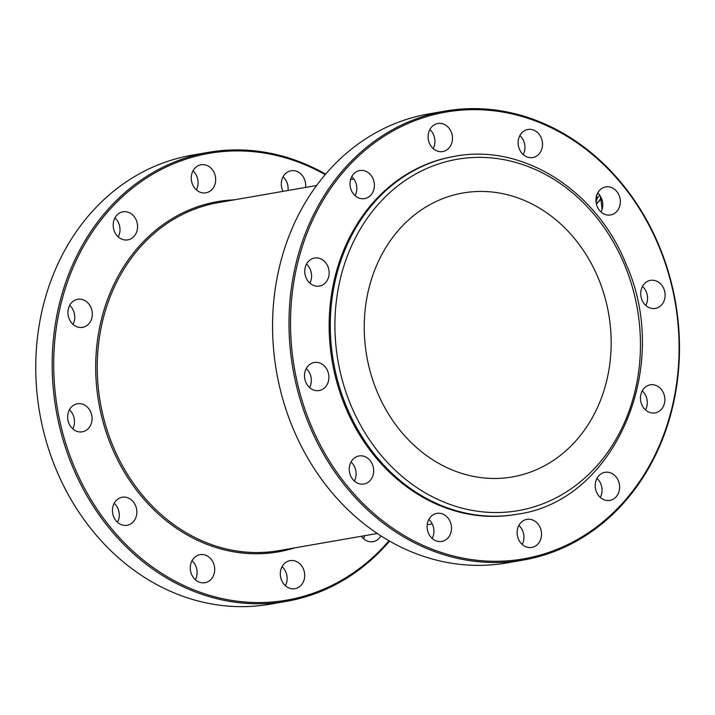 <?xml version="1.0" encoding="UTF-8"?>
<svg xmlns="http://www.w3.org/2000/svg" width="715" height="715" viewBox="0 0 715 715"><rect width="100%" height="100%" fill="white"/><g stroke="black" fill="none" stroke-linecap="round" stroke-linejoin="round"><path stroke-width="1.07" d="M596.23 195.535L597.293 198.082L596.024 201.782M600.636 197.599A49.344 8.097 154.4 0 1 596.319 203.668A49.344 8.097 -25.6 0 0 600.645 197.644L600.529 196.437M283.051 176.811A14.237 12.137 -99.9 0 1 288.02 190.476M305.591 187.419A14.237 12.137 80.1 0 0 291.05 170.76A14.237 12.137 80.1 0 0 283.006 191.352M193.023 170.822A14.237 12.137 -99.9 0 1 198.1 182.674A14.237 12.137 -99.9 0 1 196.339 189.841M203.435 192.961A14.237 12.137 80.1 0 0 205.92 192.827A14.237 12.137 80.1 0 0 215.671 179.608A14.237 12.137 80.1 0 0 201.031 164.772A14.237 12.137 80.1 0 0 191.334 179.438A14.237 12.137 80.1 0 0 203.435 192.961M316.629 185.489L218.245 202.64A176.623 150.499 80.1 0 0 117.287 455.723A176.623 150.499 80.1 0 0 278.895 550.63L377.279 533.488M234.404 199.825A177.74 151.455 80.1 0 0 115.875 456.331A177.74 151.455 80.1 0 0 295.045 547.815M325.182 174.674A226.744 193.211 80.1 0 0 103.13 217.324A226.744 193.211 80.1 0 0 79.454 478.272A226.744 193.211 80.1 0 0 388.987 540.772M325.638 174.147A227.871 194.167 80.1 0 0 208.288 152.358A227.871 194.167 80.1 0 0 78.042 478.871A227.871 194.167 80.1 0 0 286.536 601.315A227.871 194.167 80.1 0 0 389.586 541.121M286.536 601.315L270.109 604.184A227.871 194.167 -99.9 0 1 39.709 413.038A227.871 194.167 -99.9 0 1 191.87 155.218L208.288 152.358M600.618 197.394L600.636 197.429A49.344 8.097 154.4 0 1 600.77 197.992A49.344 8.097 154.4 0 1 596.39 203.963M131.444 238.515A14.237 12.137 80.1 0 0 135.966 219.469A14.237 12.137 80.1 0 0 122.935 211.819A14.237 12.137 80.1 0 0 113.426 227.933A14.237 12.137 80.1 0 0 127.824 239.874A14.237 12.137 80.1 0 0 131.444 238.515M90.689 321.106A14.237 12.137 80.1 0 0 86.265 301.471A14.237 12.137 80.1 0 0 77.694 299.299A14.237 12.137 80.1 0 0 68.184 315.413A14.237 12.137 80.1 0 0 82.583 327.354A14.237 12.137 80.1 0 0 90.689 321.106M92.074 418.606A14.237 12.137 80.1 0 0 79.91 403.635A14.237 12.137 80.1 0 0 77.426 403.769A14.237 12.137 80.1 0 0 67.916 419.875A14.237 12.137 80.1 0 0 82.314 431.824A14.237 12.137 80.1 0 0 92.074 418.606M135.242 504.888A14.237 12.137 80.1 0 0 122.211 497.229A14.237 12.137 80.1 0 0 118.583 498.596A14.237 12.137 80.1 0 0 113.238 515.551A14.237 12.137 80.1 0 0 127.1 525.293A14.237 12.137 80.1 0 0 135.242 504.888M208.619 556.824A14.237 12.137 80.1 0 0 200.039 554.652A14.237 12.137 80.1 0 0 191.933 560.9A14.237 12.137 80.1 0 0 192.576 576.326A14.237 12.137 80.1 0 0 204.928 582.716A14.237 12.137 80.1 0 0 214.527 571.732A14.237 12.137 80.1 0 0 208.619 556.824M292.542 560.515A14.237 12.137 80.1 0 0 290.058 560.64A14.237 12.137 80.1 0 0 280.307 573.859A14.237 12.137 80.1 0 0 294.955 588.704A14.237 12.137 80.1 0 0 304.653 574.038A14.237 12.137 80.1 0 0 292.542 560.515M361.343 536.259A14.237 12.137 80.1 0 0 373.042 541.657A14.237 12.137 80.1 0 0 380.907 535.866M114.927 217.869A14.237 12.137 -99.9 0 1 118.386 222.535A14.237 12.137 -99.9 0 1 118.243 236.888M69.686 305.35A14.237 12.137 -99.9 0 1 73.002 324.369M69.427 409.811A14.237 12.137 -99.9 0 1 72.742 428.839M114.203 503.28A14.237 12.137 -99.9 0 1 117.519 522.308M192.04 560.703A14.237 12.137 -99.9 0 1 195.356 579.731M282.059 566.691A14.237 12.137 -99.9 0 1 285.374 585.719M364.659 535.687A14.237 12.137 -99.9 0 1 363.47 538.672M316.271 436.999A226.744 193.211 80.1 0 0 652.777 459.388A226.744 193.211 80.1 0 0 485.387 110.003A226.744 193.211 80.1 0 0 316.271 436.999M314.859 437.598A227.871 194.167 80.1 0 0 523.353 560.051A227.871 194.167 80.1 0 0 653.608 233.528A227.871 194.167 80.1 0 0 445.114 111.084A227.871 194.167 80.1 0 0 314.859 437.598M523.353 560.051L506.935 562.911A227.871 194.167 -99.9 0 1 276.526 371.764A227.871 194.167 -99.9 0 1 428.687 113.944L445.114 111.084M614.221 213.606A14.237 12.137 80.1 0 0 619.565 196.652A14.237 12.137 80.1 0 0 605.703 186.91A14.237 12.137 80.1 0 0 596.194 203.015A14.237 12.137 80.1 0 0 610.592 214.965A14.237 12.137 80.1 0 0 614.221 213.606M597.704 192.952A14.237 12.137 -99.9 0 1 601.154 197.626A14.237 12.137 -99.9 0 1 601.02 211.98M594.808 270.431A144.099 122.783 -99.9 0 1 512.441 476.914A144.099 122.783 -99.9 0 1 366.741 356.043A144.099 122.783 -99.9 0 1 462.963 192.996A144.099 122.783 -99.9 0 1 594.808 270.431M517.159 514.228L515.998 514.434A181.664 154.797 -99.9 0 1 332.314 362.04A181.664 154.797 -99.9 0 1 453.623 156.496L454.776 156.29A181.664 154.797 80.1 0 0 350.94 416.613A181.664 154.797 80.1 0 0 517.159 514.228C614.793 501.295 672.726 367.036 625.947 263.835C596.471 189.958 522.388 143.179 454.776 156.29M540.871 151.303A14.237 12.137 80.1 0 0 540.227 135.877A14.237 12.137 80.1 0 0 527.876 129.487A14.237 12.137 80.1 0 0 518.366 145.601A14.237 12.137 80.1 0 0 532.764 157.541A14.237 12.137 80.1 0 0 540.871 151.303M452.497 138.335A14.237 12.137 80.1 0 0 437.848 123.498A14.237 12.137 80.1 0 0 428.339 139.613A14.237 12.137 80.1 0 0 442.737 151.553A14.237 12.137 80.1 0 0 452.497 138.335M372.783 178.196A14.237 12.137 80.1 0 0 359.752 170.545A14.237 12.137 80.1 0 0 350.243 186.66A14.237 12.137 80.1 0 0 364.641 198.609A14.237 12.137 80.1 0 0 372.783 178.196M323.091 260.197A14.237 12.137 80.1 0 0 314.511 258.026A14.237 12.137 80.1 0 0 305.001 274.14A14.237 12.137 80.1 0 0 319.399 286.08A14.237 12.137 80.1 0 0 328.998 275.105A14.237 12.137 80.1 0 0 323.091 260.197M316.727 362.362A14.237 12.137 80.1 0 0 314.251 362.496A14.237 12.137 80.1 0 0 304.733 378.61A14.237 12.137 80.1 0 0 319.14 390.551A14.237 12.137 80.1 0 0 328.837 375.884A14.237 12.137 80.1 0 0 316.727 362.362M355.409 457.323A14.237 12.137 80.1 0 0 350.055 474.277A14.237 12.137 80.1 0 0 363.917 484.019A14.237 12.137 80.1 0 0 373.427 467.905A14.237 12.137 80.1 0 0 359.028 455.956A14.237 12.137 80.1 0 0 355.409 457.323M428.759 519.626A14.237 12.137 80.1 0 0 429.393 535.052A14.237 12.137 80.1 0 0 441.754 541.443A14.237 12.137 80.1 0 0 451.263 525.328A14.237 12.137 80.1 0 0 436.856 513.379A14.237 12.137 80.1 0 0 428.759 519.626M517.124 532.586A14.237 12.137 80.1 0 0 531.772 547.431A14.237 12.137 80.1 0 0 541.282 531.317A14.237 12.137 80.1 0 0 526.884 519.367A14.237 12.137 80.1 0 0 517.124 532.586M596.837 492.733A14.237 12.137 80.1 0 0 609.868 500.384A14.237 12.137 80.1 0 0 619.378 484.27A14.237 12.137 80.1 0 0 604.979 472.32A14.237 12.137 80.1 0 0 596.837 492.733M646.53 410.732A14.237 12.137 80.1 0 0 655.11 412.904A14.237 12.137 80.1 0 0 664.619 396.789A14.237 12.137 80.1 0 0 650.221 384.84A14.237 12.137 80.1 0 0 640.622 395.824A14.237 12.137 80.1 0 0 646.53 410.732M652.893 308.567A14.237 12.137 80.1 0 0 655.378 308.433A14.237 12.137 80.1 0 0 664.887 292.319A14.237 12.137 80.1 0 0 650.489 280.369A14.237 12.137 80.1 0 0 640.792 295.045A14.237 12.137 80.1 0 0 652.893 308.567M519.876 135.537A14.237 12.137 -99.9 0 1 523.291 154.36A14.237 12.137 -99.9 0 1 523.183 154.556M429.849 129.549A14.237 12.137 -99.9 0 1 434.917 141.4A14.237 12.137 -99.9 0 1 433.165 148.568M351.753 176.596A14.237 12.137 -99.9 0 1 355.212 181.261A14.237 12.137 -99.9 0 1 355.069 195.615M306.512 264.076A14.237 12.137 -99.9 0 1 309.827 283.095M306.243 368.538A14.237 12.137 -99.9 0 1 309.559 387.566M351.029 462.006A14.237 12.137 -99.9 0 1 354.345 481.034M428.857 519.43A14.237 12.137 -99.9 0 1 432.173 538.458M518.884 525.418A14.237 12.137 -99.9 0 1 522.2 544.446M596.98 478.371A14.237 12.137 -99.9 0 1 600.296 497.399M642.222 390.891A14.237 12.137 -99.9 0 1 645.636 409.722A14.237 12.137 -99.9 0 1 645.538 409.918M642.481 286.42A14.237 12.137 -99.9 0 1 647.558 298.28A14.237 12.137 -99.9 0 1 645.797 305.448M597.293 198.082A50.962 8.365 -25.6 0 0 599.697 195.177M596.837 194.9A50.899 8.348 -25.6 0 0 598.115 193.345M355.167 414.798A178.303 151.929 80.1 0 0 619.78 432.405A178.303 151.929 80.1 0 0 488.148 157.666A178.303 151.929 80.1 0 0 355.167 414.798M600.77 197.992L602.093 209.388M427.213 524.783L432.226 523.907M350.565 179.581L353.88 179"/></g></svg>

